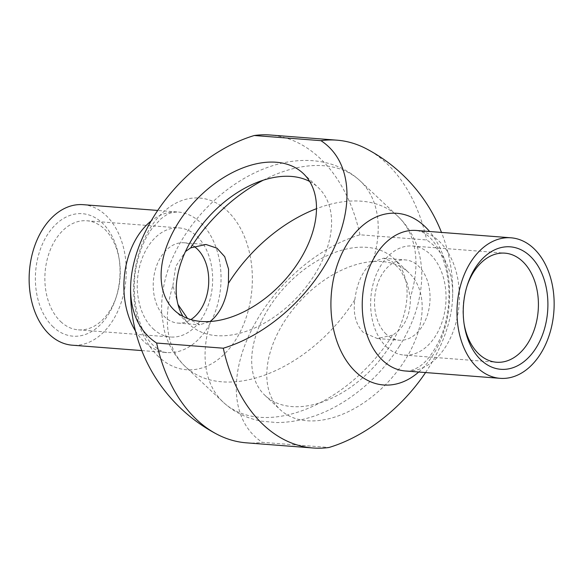 <?xml version="1.0" encoding="UTF-8"?>
<svg xmlns="http://www.w3.org/2000/svg" width="583" height="583" viewBox="0 0 583 583"><rect width="100%" height="100%" fill="white"/><g stroke="black" fill="none" stroke-linecap="round" stroke-linejoin="round"><path stroke-width="0.44" stroke-dasharray="2.92 2.19" d="M261.315 321.685A93.965 59.772 -46.8 0 0 265.054 395.449A93.965 59.772 -46.8 0 0 389.874 346.047A93.965 59.772 -46.8 0 0 393.722 258.466A93.965 59.772 -46.8 0 0 366.845 247.345A93.965 59.772 -46.8 0 0 261.315 321.685M210.543 321.473A127.524 81.117 -46.8 0 0 223.202 402.183A127.524 81.117 -46.8 0 0 392.599 335.13C404.748 327.522 410.665 314.951 410.352 297.417A127.524 81.117 -46.8 0 0 397.825 216.278A127.524 81.117 -46.8 0 0 316.489 208.685M392.599 335.13L377.31 338.519L363.238 332.405C355.739 324.425 352.941 313.508 354.85 299.677A127.524 81.117 133.2 0 1 185.452 366.722A127.524 81.117 133.2 0 1 172.925 285.583L177.997 304.501M187.544 318.464L199.75 324.767L210.069 321.51M309.704 181.495A93.965 59.772 133.2 0 1 318.223 187.551A93.965 59.772 133.2 0 1 327.457 247.338A93.965 59.772 133.2 0 1 264.252 323.179A93.965 59.772 133.2 0 1 189.555 324.534A93.965 59.772 133.2 0 1 182.982 316.401M172.925 285.583L175.651 266.569L185.452 251.557M263.188 180.234A127.524 81.117 133.2 0 1 360.075 180.817A127.524 81.117 133.2 0 1 372.603 261.956C362.939 270.009 357.029 282.587 354.85 299.677M372.603 261.956L383.527 258.233L392.432 261.767L400.594 270.301L407.138 283.01L410.352 297.417M381.945 261.534A93.965 59.772 -46.8 0 0 287.076 317.385A93.965 59.772 -46.8 0 0 280.153 409.63A93.965 59.772 -46.8 0 0 388.052 382.062A93.965 59.772 -46.8 0 0 408.821 272.655A93.965 59.772 -46.8 0 0 381.945 261.534M193.964 246.339A40.271 27.671 94.4 0 0 184.09 242.776A40.271 27.671 94.4 0 0 155.042 270.84A40.271 27.671 94.4 0 0 164.931 317.05A40.271 27.671 94.4 0 0 177.873 323.084A40.271 27.671 94.4 0 0 190.874 319.586M60.756 321.648A54.7 37.582 94.4 0 0 78.341 329.847A54.7 37.582 94.4 0 0 116.629 295.785A54.7 37.582 94.4 0 0 119.377 260.317A54.7 37.582 94.4 0 0 86.787 220.768A54.7 37.582 94.4 0 0 47.332 258.888A54.7 37.582 94.4 0 0 60.756 321.648M53.221 326.961A61.412 42.195 -85.6 0 1 54.27 225.956A61.412 42.195 -85.6 0 1 119.034 258.101A61.412 42.195 -85.6 0 1 115.944 297.92A61.412 42.195 -85.6 0 1 53.221 326.961M153.14 328.805A54.7 37.582 94.4 0 0 170.724 337.003A54.7 37.582 94.4 0 0 212.423 285.364A54.7 37.582 94.4 0 0 179.17 227.924A54.7 37.582 94.4 0 0 139.716 266.045A54.7 37.582 94.4 0 0 153.14 328.805M83.143 204.669A70.477 48.425 -85.6 0 1 125.979 278.667A70.477 48.425 -85.6 0 1 72.263 345.194M425.554 372.559A130.84 83.223 -46.8 0 0 452.59 298.022A130.84 83.223 -46.8 0 0 426.647 239.956L359.981 234.796A130.84 83.223 -46.8 0 0 249.706 333.804A130.84 83.223 -46.8 0 0 262.321 442.329L328.987 447.489M246.383 442.832A154.371 106.07 94.4 0 0 262.321 442.329M359.981 234.796A154.371 106.07 94.4 0 0 270.228 135.008M386.238 334.19A40.271 27.671 -85.6 0 1 376.356 287.98A40.271 27.671 -85.6 0 1 405.404 259.916A40.271 27.671 -85.6 0 1 418.346 265.95A40.271 27.671 -85.6 0 1 428.235 312.16A40.271 27.671 -85.6 0 1 399.187 340.224A40.271 27.671 -85.6 0 1 386.238 334.19M464.075 323.754A54.7 37.582 -85.6 0 1 463.9 322.683A54.7 37.582 -85.6 0 1 466.648 287.215A54.7 37.582 -85.6 0 1 466.983 286.18M386.522 346.885A54.7 37.582 94.4 0 0 404.106 355.076A54.7 37.582 94.4 0 0 445.806 303.437A54.7 37.582 94.4 0 0 412.553 245.997A54.7 37.582 94.4 0 0 373.098 284.118A54.7 37.582 94.4 0 0 386.522 346.885M366.219 148.716A154.371 106.07 -85.6 0 1 426.647 239.956M135.453 330.94A70.477 48.425 94.4 0 0 144.373 341.981A70.477 48.425 94.4 0 0 167.022 352.533A70.477 48.425 94.4 0 0 220.746 286.013A70.477 48.425 94.4 0 0 177.91 212.008A70.477 48.425 94.4 0 0 151.106 221.008M158.685 356.803A86.095 59.16 -85.6 0 1 168.239 208A86.095 59.16 -85.6 0 1 252.111 286.778A86.095 59.16 -85.6 0 1 158.685 356.803M416.255 230.467A70.477 48.425 -85.6 0 1 459.091 304.472A70.477 48.425 -85.6 0 1 405.367 370.992C408.894 370.65 408.151 371.998 416.102 368.42C425.226 364.12 433.65 353.24 441.375 335.779C447.197 320.774 449.661 304.734 448.764 287.674C447.722 273.041 444.516 260.645 439.145 250.464C434.976 242.914 430.75 237.645 426.457 234.657C424.497 232.777 421.094 231.378 416.255 230.467M418.703 372.027A86.095 59.16 94.4 0 0 429.584 231.495M399.399 346.193C385.778 367.596 368.514 385.312 347.592 399.348C324.724 414.564 301.163 422.303 276.903 422.573L261.68 421.174C246.901 418.521 234.075 412.188 223.202 402.183L185.452 366.722C174.878 356.585 167.787 344.305 164.18 329.869L161.702 313.72C160.609 285.575 169.165 258.167 187.369 231.48C213.589 193.002 255.609 165.055 294.685 161.039C303.925 160.004 312.962 160.274 321.801 161.863C336.5 164.544 349.253 170.863 360.075 180.817L397.825 216.278C408.443 226.452 415.548 238.79 419.133 253.292C421.269 262.015 422.114 271.022 421.655 280.306C420.299 302.854 412.881 324.811 399.399 346.193M265.054 395.449L280.153 409.63M393.722 258.466L408.821 272.655M174.455 310.345L189.555 324.534M303.124 173.37L318.223 187.551M177.873 323.084L199.75 324.775M184.09 242.776L205.967 244.474M119.377 260.317L119.034 258.101M116.629 295.785L115.944 297.92M78.341 329.847L170.724 337.003M86.787 220.768L179.17 227.924M141.778 350.58L167.022 352.533C164.166 352.919 159.815 350.718 153.97 345.952C139.854 334.547 128.865 296.193 136.976 263.523C140.255 249.233 145.335 237.47 152.214 228.244L160.923 218.836C166.789 214.551 169.143 212.278 177.91 212.008L157.723 210.441M377.31 338.526L399.187 340.224M383.527 258.225L405.404 259.916M463.9 322.683L464.243 324.899M466.648 287.215L467.333 285.08M404.106 355.076L496.483 362.232M412.553 245.997L504.936 253.153M452.59 298.022A161.083 161.083 0 0 0 441.499 232.42"/><path stroke-width="0.87" d="M316.489 208.685A127.524 81.117 -46.8 0 0 228.427 283.323C226.175 300.58 220.257 313.151 210.674 321.044A127.524 81.117 -46.8 0 0 210.543 321.473M177.997 304.501L187.544 318.464M210.069 321.51L210.674 321.044M182.982 316.401A93.965 59.772 133.2 0 1 185.817 250.77A93.965 59.772 133.2 0 1 309.704 181.495M185.452 251.557L190.677 247.87A127.524 81.117 133.2 0 1 263.188 180.234M228.427 283.323L228.58 269.178L224.717 256.68L216.963 248.176L205.967 244.481L190.677 247.87M312.357 233.156A93.965 59.772 133.2 0 1 201.332 321.466A93.965 59.772 133.2 0 1 174.455 310.345A93.965 59.772 133.2 0 1 195.225 200.938A93.965 59.772 133.2 0 1 303.124 173.37A93.965 59.772 133.2 0 1 312.357 233.156M190.874 319.586A40.271 27.671 94.4 0 0 208.525 285.626A40.271 27.671 94.4 0 0 197.039 248.81A40.271 27.671 94.4 0 0 193.964 246.339M141.778 350.58L72.263 345.194A70.477 48.425 -85.6 0 1 49.606 334.635A70.477 48.425 -85.6 0 1 32.313 253.78A70.477 48.425 -85.6 0 1 83.143 204.669L157.723 210.441M196.762 419.702A154.371 106.07 94.4 0 0 217.058 434.284A154.371 106.07 94.4 0 0 246.383 442.832L313.049 447.992A154.371 106.07 -85.6 0 1 263.429 424.869A154.371 106.07 -85.6 0 1 223.296 348.204L156.63 343.044A154.371 106.07 94.4 0 0 196.762 419.702M156.63 343.044A130.84 83.223 133.2 0 1 130.687 284.978A130.84 83.223 133.2 0 1 254.29 135.511L320.956 140.671A154.371 106.07 -85.6 0 1 336.894 140.168A154.371 106.07 -85.6 0 1 366.219 148.716A161.083 161.083 0 0 1 441.499 232.42M336.894 140.168L270.228 135.008A154.371 106.07 94.4 0 0 254.29 135.511M466.983 286.18A54.7 37.582 -85.6 0 1 504.936 253.153A54.7 37.582 -85.6 0 1 538.182 310.593A54.7 37.582 -85.6 0 1 496.483 362.232A54.7 37.582 -85.6 0 1 478.905 354.034A54.7 37.582 -85.6 0 1 464.075 323.754M481.092 360.097A61.412 42.195 94.4 0 0 541.469 337.455A61.412 42.195 94.4 0 0 525.917 252.65A61.412 42.195 94.4 0 0 467.333 285.08A61.412 42.195 94.4 0 0 464.243 324.899A61.412 42.195 94.4 0 0 481.092 360.097M477.477 367.778A70.477 48.425 -85.6 0 1 460.176 286.916A70.477 48.425 -85.6 0 1 511.014 237.806A70.477 48.425 -85.6 0 1 553.85 311.81A70.477 48.425 -85.6 0 1 500.134 378.331A70.477 48.425 -85.6 0 1 477.477 367.778M313.049 447.992A154.371 106.07 -85.6 0 0 328.987 447.489A130.84 83.223 -46.8 0 0 425.554 372.559M320.956 140.671A130.84 83.223 133.2 0 1 333.571 249.196A130.84 83.223 133.2 0 1 223.296 348.204M151.106 221.008A70.477 48.425 94.4 0 0 135.453 330.94M500.134 378.331L405.367 370.992A70.477 48.425 -85.6 0 1 382.718 360.44A70.477 48.425 -85.6 0 1 365.417 279.578A70.477 48.425 -85.6 0 1 416.255 230.467L511.014 237.806M429.584 231.495A86.095 59.16 94.4 0 0 343.759 249.801A86.095 59.16 94.4 0 0 355.936 372.078A86.095 59.16 94.4 0 0 418.703 372.027M130.687 284.978A161.083 161.083 0 0 0 217.058 434.284"/></g></svg>
